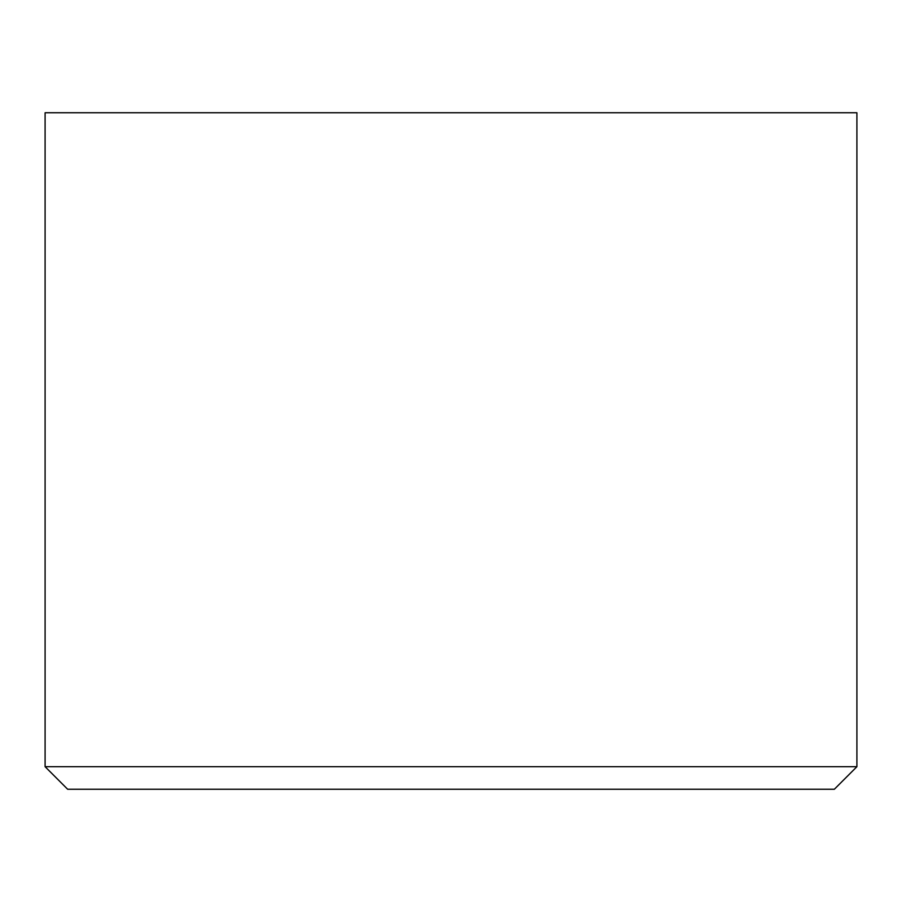 <?xml version="1.0" encoding="UTF-8"?>
<svg xmlns="http://www.w3.org/2000/svg" width="902" height="902" viewBox="0 0 902 902"><rect width="100%" height="100%" fill="white"/><g stroke="black" fill="none" stroke-linecap="round" stroke-linejoin="round"><path stroke-width="1.35" d="M834.35 789.25L67.65 789.25L45.1 766.7L856.9 766.7L834.35 789.25M856.9 766.7L856.9 112.75L45.1 112.75L45.1 766.7"/></g></svg>
